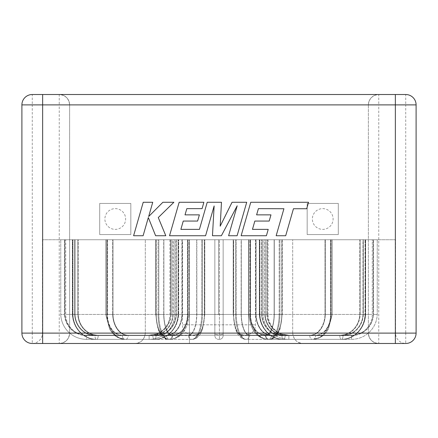 <?xml version="1.0" encoding="UTF-8"?>
<svg xmlns="http://www.w3.org/2000/svg" width="438" height="438" viewBox="0 0 438 438"><rect width="100%" height="100%" fill="white"/><g stroke="black" fill="none" stroke-linecap="round" stroke-linejoin="round"><path stroke-width="0.33" stroke-dasharray="2.19 1.64" d="M395.547 239.745L42.453 239.745L395.547 239.745L395.547 333.11A10.375 10.375 0 0 0 405.823 343.485M21.9 104.89L32.275 104.89L32.275 94.515A10.375 10.375 0 0 0 21.9 104.89L21.9 333.11L32.275 333.11L32.275 104.89L59.245 104.89L59.245 333.11L32.275 333.11L32.275 343.485L405.725 343.485L303.063 343.485L405.725 343.485L405.725 333.11L378.755 333.11L378.755 104.89L405.725 104.89L405.725 333.11L416.1 333.11L416.1 104.89A10.375 10.375 0 0 0 405.725 94.515L42.645 94.515M42.453 239.745L42.453 333.11A10.375 10.375 0 0 1 32.177 343.485A10.375 10.375 0 0 0 32.188 343.485A10.375 10.375 0 0 1 32.177 343.485M368.38 333.11L378.755 333.11L378.755 343.485A10.375 10.375 0 0 1 368.38 333.11C369.042 339.368 372.497 342.823 378.755 343.485A10.375 10.375 0 0 1 368.38 333.11L368.38 104.89L368.38 333.11L292.688 333.11L292.688 239.745L292.688 333.11L395.547 333.11L42.453 333.11L145.312 333.11L145.312 239.745L145.312 333.11C144.655 339.368 141.195 342.823 134.937 343.485C140.866 343.233 144.326 339.773 145.312 333.11L69.62 333.11L69.62 104.89L69.62 333.11C68.958 339.368 65.503 342.823 59.245 343.485A10.375 10.375 0 0 0 69.62 333.11A10.375 10.375 0 0 1 59.245 343.485L59.245 333.11L69.62 333.11M322.735 208.625A10.375 10.375 0 0 1 333.11 219A10.375 10.375 0 0 1 322.735 229.375A10.375 10.375 0 0 1 312.365 219A10.375 10.375 0 0 1 322.735 208.625A10.375 10.375 0 0 1 333.11 219A10.375 10.375 0 0 1 322.735 229.375A10.375 10.375 0 0 1 312.365 219A10.375 10.375 0 0 1 322.735 208.625M115.265 208.625A10.375 10.375 0 0 1 125.635 219A10.375 10.375 0 0 1 115.265 229.375A10.375 10.375 0 0 1 104.89 219A10.375 10.375 0 0 1 115.265 208.625A10.375 10.375 0 0 1 125.635 219A10.375 10.375 0 0 1 115.265 229.375A10.375 10.375 0 0 1 104.89 219A10.375 10.375 0 0 1 115.265 208.625M245.138 335.185A10.375 10.375 0 0 0 255.513 324.81L255.513 239.745L182.487 239.745L182.487 324.81L255.513 324.81L182.487 324.81A10.375 10.375 0 0 0 192.862 335.185L245.138 335.185L192.862 335.185M149.139 335.185A21.593 21.593 0 0 0 149.265 335.185L155.846 334.117L149.139 335.185L86.516 335.185L149.139 335.185A21.593 21.593 0 0 0 149.265 335.185L152.982 335.185L149.265 335.185L155.846 334.117L149.139 335.185A20.745 20.745 0 0 0 169.889 314.44L268.111 314.44A20.745 20.745 0 0 0 288.861 335.185L282.154 334.117L288.861 335.185L351.517 335.185A20.745 20.745 0 0 0 372.262 314.44L372.262 239.745L65.738 239.745L65.738 314.44L372.262 314.44L65.738 314.44A20.745 20.745 0 0 0 86.483 335.185L86.483 335.185M95.046 335.185L86.549 335.185L95.046 335.185M95.013 335.185L98.189 335.185A21.593 19.951 90 0 1 98.161 335.185A21.593 19.951 90 0 1 78.227 314.44L75.051 314.44L75.051 239.745L78.227 239.745L72.363 239.745L75.051 239.745L75.051 314.44L78.227 314.44L78.227 239.745L72.363 239.745L78.227 239.745L78.227 314.44A21.593 19.951 -90 0 0 98.161 335.185L97.734 335.185L98.161 335.185A21.593 19.951 -90 0 0 98.189 335.185L95.013 335.185A21.593 19.951 90 0 1 94.986 335.185A21.593 19.951 90 0 1 75.051 314.44A21.593 19.951 -90 0 0 94.986 335.185L95.407 335.185L94.986 335.185A21.593 19.951 -90 0 0 95.013 335.185L152.873 335.185A21.593 19.951 -90 0 0 152.982 335.185L159.065 334.117A21.593 19.951 -90 0 0 172.807 314.44L172.807 239.745L178.069 239.745L173.191 239.745L173.191 314.38L178.069 314.517L173.191 314.38L173.191 239.745L172.807 239.745L175.983 239.745L172.807 239.745L172.807 314.44L175.983 314.44L172.807 314.44A21.593 19.951 90 0 1 159.065 334.117L152.982 335.185A21.593 19.951 90 0 1 152.873 335.185L95.013 335.185M122.41 335.185L98.222 335.185L122.41 335.185M122.388 335.185L128.257 335.185A21.593 15.27 90 0 1 128.23 335.185A21.593 15.27 90 0 1 112.977 314.44L107.107 314.44L107.107 239.745L112.977 239.745L105.717 239.745L107.398 239.745L106.812 239.745L107.107 239.745L107.107 314.44L112.977 314.44L112.977 239.745L107.398 239.745L112.977 239.745L112.977 314.44A21.593 15.27 -90 0 0 128.23 335.185L122.388 335.185A21.593 15.27 90 0 1 122.366 335.185A21.593 15.27 90 0 1 107.107 314.44A21.593 15.27 -90 0 0 122.366 335.185L123.149 335.185L122.366 335.185A21.593 15.27 -90 0 0 122.388 335.185L166.67 335.185A21.593 15.27 -90 0 0 166.758 335.185L171.411 334.117A21.593 15.27 -90 0 0 181.923 314.44L181.923 239.745L187.502 239.745L182.219 239.745L182.219 314.38L187.502 314.517L182.219 314.38L182.219 239.745L181.923 239.745L187.792 239.745L181.923 239.745L181.923 314.44L187.792 314.44L181.923 314.44A21.593 15.27 90 0 1 171.411 334.117L169.605 335.185L171.411 334.117L166.758 335.185L156.158 335.185L166.758 335.185A21.593 15.27 90 0 1 166.67 335.185L122.388 335.185M164.48 335.185L172.134 335.185A21.593 8.262 90 0 1 172.123 335.185A21.593 8.262 90 0 1 163.867 314.44L156.196 314.44L156.196 239.745L163.867 239.745L155.753 239.745L156.196 239.745L156.196 314.44L163.867 314.44L163.867 239.745L155.753 239.745L163.867 239.745L163.867 314.44A21.593 8.262 -90 0 0 172.123 335.185L164.469 335.185A21.593 8.262 90 0 1 164.453 335.185A21.593 8.262 90 0 1 156.196 314.44A21.593 8.262 -90 0 0 164.453 335.185L165.482 335.185L164.453 335.185A21.593 8.262 -90 0 0 164.469 335.185L188.433 335.185A21.593 8.262 -90 0 0 188.482 335.185L191.001 334.117A21.593 8.262 -90 0 0 196.689 314.44L196.689 239.745L201.726 239.745L196.848 239.745L196.848 314.38L201.726 314.517L196.848 314.38L196.689 239.745L204.354 239.745L196.689 239.745L196.689 314.44L204.354 314.44L196.689 314.44A21.593 8.262 90 0 1 191.001 334.117C190.273 334.922 190.694 335.278 192.266 335.185C190.694 335.278 190.273 334.922 191.001 334.117L188.482 335.185L172.621 335.185L188.482 335.185A21.593 8.262 90 0 1 188.433 335.185L164.469 335.185M214.85 335.185L172.145 335.185L241.853 335.185L239.334 334.117A21.593 8.262 -90 0 1 233.646 314.44L233.646 239.745L233.202 239.745L235.507 239.745L233.202 239.745L233.487 239.745L233.487 314.38L233.202 314.435L235.507 314.517L233.481 314.38L233.487 239.745L241.311 239.745L233.646 239.745L233.646 314.44L241.311 314.44L233.646 314.44A21.593 8.262 90 0 0 239.334 334.117L245.734 335.185L239.334 334.117L241.853 335.185L223.15 335.185L223.15 334.117L219 335.185L214.85 334.117L214.85 239.745L214.85 314.38L218.584 314.517L214.85 314.38L214.85 335.601A3.734 3.734 0 0 0 218.584 339.335A3.734 3.734 0 0 1 214.85 335.601A3.734 3.734 0 0 0 218.584 339.335A3.734 3.734 0 0 1 214.85 335.601L214.85 239.745L218.584 239.745L214.85 239.745L218.584 239.745L214.85 239.745L214.85 314.38L214.85 239.745L223.15 239.745L219.416 239.745L223.15 239.745L223.15 314.38L223.15 239.745L214.85 239.745L223.15 239.745L214.85 239.745L214.85 314.44L223.15 314.44L214.85 314.44L214.85 239.745L214.85 314.44L223.15 314.44L223.15 239.745L223.15 314.38L219.416 314.517L223.15 314.38L223.15 335.601L223.15 314.38L214.85 314.38L223.15 314.38L223.15 335.601A3.734 3.734 0 0 1 219.416 339.335A3.734 3.734 0 0 0 223.15 335.601A3.734 3.734 0 0 1 219.416 339.335A3.734 3.734 0 0 0 223.15 335.601L223.15 239.745L218.584 239.745L223.15 239.745L223.15 314.44L214.85 314.44L214.85 335.185L214.85 334.117L219 335.185L196.147 335.185L214.85 335.185L214.85 314.44L214.85 335.185L215.961 335.185L214.85 335.185M265.855 335.185L223.15 335.185L223.15 239.745L223.15 335.185L219 335.185L223.15 334.117L223.15 335.185L273.531 335.185A21.593 8.262 90 0 0 273.547 335.185A21.593 8.262 90 0 0 281.804 314.44L274.133 314.44L274.133 239.745L281.804 239.745L274.133 239.745L279.176 239.745L274.133 239.745L274.133 314.44L281.804 314.44L281.804 239.745L282.247 239.745L279.176 239.745L282.247 239.745L281.804 239.745L281.804 314.44A21.593 8.262 -90 0 1 273.547 335.185L265.866 335.185A21.593 8.262 90 0 0 265.877 335.185A21.593 8.262 90 0 0 274.133 314.44A21.593 8.262 -90 0 1 265.877 335.185A21.593 8.262 -90 0 0 265.877 335.185L241.902 335.185A21.593 8.262 -90 0 1 241.853 335.185A21.593 8.262 90 0 0 241.902 335.185L265.866 335.185M309.721 335.185L273.547 335.185A21.593 8.262 -90 0 1 273.531 335.185L309.721 335.185M309.743 335.185L315.612 335.185A21.593 15.27 90 0 0 315.634 335.185A21.593 15.27 90 0 0 330.893 314.44L325.023 314.44L325.023 239.745L330.893 239.745L325.023 239.745L330.602 239.745L325.023 239.745L325.023 314.44L330.893 314.44L330.893 239.745L332.283 239.745L330.602 239.745L332.283 239.745L330.893 239.745L330.893 314.44A21.593 15.27 -90 0 1 315.634 335.185L309.743 335.185A21.593 15.27 90 0 0 309.77 335.185A21.593 15.27 90 0 0 325.023 314.44A21.593 15.27 -90 0 1 309.77 335.185L310.553 335.185L309.77 335.185A21.593 15.27 -90 0 1 309.743 335.185L265.466 335.185A21.593 15.27 -90 0 1 265.379 335.185L260.719 334.117A21.593 15.27 -90 0 1 250.207 314.44L250.207 239.745L248.817 239.745L255.781 239.745L249.912 239.745L249.912 314.517L248.817 314.479L249.912 314.517A25.743 18.204 90 0 0 268.105 339.335L312.409 339.335L268.105 339.335A3.734 2.639 -90 0 1 265.466 335.601A3.734 2.639 -90 0 0 268.105 339.335A25.743 18.204 90 0 1 249.912 314.517L249.912 239.745L249.912 314.38L249.912 239.745L256.077 239.745L250.207 239.745L250.207 314.44L256.077 314.44L250.207 314.44A21.593 15.27 90 0 0 260.719 334.117L268.395 335.185L260.719 334.117L265.379 335.185L249.518 335.185L265.379 335.185A21.593 15.27 90 0 0 265.466 335.185L309.743 335.185M339.779 335.185L315.59 335.185L339.779 335.185M339.811 335.185L342.987 335.185A21.593 19.951 90 0 0 343.014 335.185A21.593 19.951 90 0 0 362.949 314.44L359.773 314.44L359.773 239.745L365.04 239.745L359.773 239.745L359.773 314.44L362.949 314.44L362.949 239.745L365.637 239.745L362.949 239.745L362.949 314.44A21.593 19.951 -90 0 1 343.014 335.185L342.593 335.185L343.014 335.185A21.593 19.951 -90 0 1 342.987 335.185L339.811 335.185A21.593 19.951 90 0 0 339.839 335.185A21.593 19.951 90 0 0 359.773 314.44A21.593 19.951 -90 0 1 339.839 335.185L340.266 335.185L339.839 335.185A21.593 19.951 -90 0 1 339.811 335.185L281.952 335.185A21.593 19.951 -90 0 1 281.842 335.185L275.759 334.117A21.593 19.951 -90 0 1 262.017 314.44L262.017 239.745L259.329 239.745L261.634 239.745L261.634 314.38L259.614 314.517L261.634 314.38L261.634 239.745L265.193 239.745L262.017 239.745L262.017 314.44L265.193 314.44L262.017 314.44A21.593 19.951 90 0 0 275.759 334.117L283.539 335.185L275.759 334.117L281.842 335.185L271.242 335.185L281.842 335.185A21.593 19.951 90 0 0 281.952 335.185L339.811 335.185M351.451 335.185L342.954 335.185L351.451 335.185M268.111 239.745L268.111 314.44L169.889 314.44L169.889 239.745L268.111 239.745L169.889 239.745M288.861 335.185A21.593 21.593 0 0 1 288.735 335.185L282.154 334.117A21.593 21.593 0 0 1 267.284 314.44L267.284 239.745L263.134 239.745L266.868 239.745L266.868 314.38L266.868 239.745L267.284 239.745L267.284 314.44A21.593 21.593 0 0 0 282.154 334.117L288.735 335.185L285.018 335.185L288.735 335.185A21.593 21.593 0 0 0 288.861 335.185L351.484 335.185A21.593 21.593 0 0 0 373.094 314.44L373.094 239.745L373.094 314.44A21.593 21.593 0 0 1 351.484 335.185L351.517 335.185M285.018 335.185L278.935 334.117A21.593 19.951 -90 0 1 265.193 314.44L265.193 239.745L259.931 239.745L264.809 239.745L264.809 314.38L259.614 314.517L264.809 314.38A22.01 20.334 90 0 0 285.127 335.601L343.014 335.601A22.01 20.334 90 0 0 363.337 314.38L365.637 314.506L363.337 314.38A22.01 20.334 90 0 1 343.014 335.601A3.734 1.429 -90 0 1 341.585 339.335L283.381 339.335L341.585 339.335A3.734 1.429 -90 0 0 343.014 335.601L285.127 335.601A3.734 1.429 -90 0 1 283.698 339.335A3.734 1.429 -90 0 0 285.127 335.601A22.01 20.334 90 0 1 264.809 314.38L264.809 239.745L265.193 239.745L265.193 314.44A21.593 19.951 90 0 0 278.935 334.117L285.018 335.185A21.593 19.951 -90 0 0 285.127 335.185L342.987 335.185L285.127 335.185A21.593 19.951 90 0 1 285.018 335.185M271.242 335.185L266.589 334.117L268.395 335.185L266.589 334.117A21.593 15.27 -90 0 1 256.077 314.44L256.077 239.745L255.781 239.745L255.781 314.38L250.498 314.517L255.781 314.38A22.01 15.56 90 0 0 271.33 335.601L315.634 335.601A22.01 15.56 90 0 0 331.188 314.38L332.283 314.479L331.188 314.38L331.188 239.745L331.188 314.517L332.283 314.479L325.319 314.38L331.188 314.517A25.743 18.204 -90 0 1 312.995 339.335L268.691 339.335L312.995 339.335A3.734 2.639 -90 0 0 315.634 335.601A3.734 2.639 -90 0 1 312.995 339.335A25.743 18.204 -90 0 0 331.188 314.517L331.188 314.38A22.01 15.56 90 0 1 315.634 335.601L271.33 335.601A3.734 2.639 -90 0 1 268.691 339.335A3.734 2.639 -90 0 0 271.33 335.601A22.01 15.56 90 0 1 255.781 314.38L255.781 239.745L256.077 239.745L256.077 314.44A21.593 15.27 90 0 0 266.589 334.117L271.242 335.185A21.593 15.27 -90 0 0 271.33 335.185L315.634 335.185A21.593 15.27 -90 0 1 315.612 335.185L271.33 335.185A21.593 15.27 90 0 1 271.242 335.185M249.518 335.185L246.999 334.117C247.727 334.922 247.306 335.278 245.734 335.185C247.306 335.278 247.727 334.922 246.999 334.117A21.593 8.262 -90 0 1 241.311 314.44L241.311 239.745L236.274 239.745L241.152 239.745L241.152 314.38L235.507 314.517L241.152 314.38A22.01 8.421 90 0 0 249.567 335.601L273.547 335.601A22.01 8.421 90 0 0 281.962 314.38L279.942 314.517L281.962 314.38L281.962 239.745L281.962 314.38A22.01 8.421 90 0 1 273.547 335.601A3.734 3.449 -90 0 1 270.093 339.335L245.351 339.335L270.093 339.335A3.734 3.449 -90 0 0 273.547 335.601L249.567 335.601A3.734 3.449 -90 0 1 246.118 339.335A3.734 3.449 -90 0 0 249.567 335.601A22.01 8.421 90 0 1 241.152 314.38L241.311 239.745L241.311 314.44A21.593 8.262 90 0 0 246.999 334.117L249.518 335.185A21.593 8.262 -90 0 0 249.567 335.185L273.531 335.185L249.567 335.185A21.593 8.262 90 0 1 249.518 335.185M196.147 335.185L198.666 334.117L192.266 335.185L198.666 334.117A21.593 8.262 -90 0 0 204.354 314.44L204.354 239.745L204.798 239.745L204.513 239.745L204.513 314.38L204.798 314.435L201.726 314.517L204.519 314.38A22.01 8.421 90 0 1 196.098 335.601L172.123 335.601A22.01 8.421 90 0 1 163.708 314.38L158.824 314.517L163.708 314.38L163.708 239.745L163.708 314.38A22.01 8.421 90 0 0 172.123 335.601A3.734 3.449 90 0 1 168.674 339.335L192.649 339.335L168.674 339.335A3.734 3.449 90 0 0 172.123 335.601L196.098 335.601A3.734 3.449 90 0 1 192.649 339.335A3.734 3.449 90 0 0 196.098 335.601A22.01 8.421 90 0 0 204.519 314.38L204.354 239.745L204.354 314.44A21.593 8.262 90 0 1 198.666 334.117L196.147 335.185A21.593 8.262 -90 0 1 196.098 335.185L172.134 335.185A21.593 8.262 -90 0 1 172.123 335.185L196.098 335.185A21.593 8.262 90 0 0 196.147 335.185M172.621 335.185L177.28 334.117L169.605 335.185L177.28 334.117A21.593 15.27 -90 0 0 187.792 314.44L187.792 239.745L189.183 239.745L187.502 239.745L189.183 239.745L188.088 239.745L188.088 314.38L189.183 314.479L188.088 314.38A22.01 15.56 90 0 1 172.534 335.601L128.23 335.601A22.01 15.56 90 0 1 112.681 314.38L107.398 314.517L112.681 314.38L112.681 239.745L112.681 314.38A22.01 15.56 90 0 0 128.23 335.601A3.734 2.639 90 0 1 125.591 339.335L169.895 339.335L125.591 339.335A3.734 2.639 90 0 0 128.23 335.601L172.534 335.601A3.734 2.639 90 0 1 169.895 339.335A3.734 2.639 90 0 0 172.534 335.601A22.01 15.56 90 0 0 188.088 314.38L188.088 239.745L188.088 314.517L188.088 239.745L187.792 239.745L187.792 314.44A21.593 15.27 90 0 1 177.28 334.117L172.621 335.185A21.593 15.27 -90 0 1 172.534 335.185L128.23 335.185A21.593 15.27 -90 0 0 128.257 335.185L172.534 335.185A21.593 15.27 90 0 0 172.621 335.185M156.158 335.185L162.241 334.117L154.461 335.185L162.241 334.117A21.593 19.951 -90 0 0 175.983 314.44L175.983 239.745L178.671 239.745L176.366 239.745L176.366 314.38L178.666 314.506L176.366 314.38A22.01 20.334 90 0 1 156.048 335.601L98.161 335.601A22.01 20.334 90 0 1 77.838 314.38L72.96 314.517L77.838 314.38A22.01 20.334 90 0 0 98.161 335.601A3.734 1.429 90 0 1 96.732 339.335L154.619 339.335L96.732 339.335A3.734 1.429 90 0 0 98.161 335.601L156.048 335.601A3.734 1.429 90 0 1 154.619 339.335A3.734 1.429 90 0 0 156.048 335.601A22.01 20.334 90 0 0 176.366 314.38L176.366 239.745L175.983 239.745L175.983 314.44A21.593 19.951 90 0 1 162.241 334.117L156.158 335.185A21.593 19.951 -90 0 1 156.048 335.185L98.189 335.185L156.048 335.185A21.593 19.951 90 0 0 156.158 335.185M246.72 202.274L232.041 202.274L220.188 226.178L221.475 202.274L207.223 202.274L199.432 229.37L180.883 229.37L183.254 221.053L197.615 221.053L199.383 214.866L185.017 214.866L186.829 208.641L202.077 208.641L203.884 202.274L179.164 202.274L169.533 235.737L205.586 235.737L214.138 205.942L212.468 235.737L221.387 235.737L237.193 205.8L228.598 235.737L237.1 235.737L246.72 202.274M143.221 202.274L133.601 235.737L143.116 235.737L148.323 217.566L155.616 235.737L165.799 235.737L158.266 217.566L173.891 202.274L162.876 202.274L148.657 216.542L152.747 202.274L143.221 202.274M258.415 208.641L283.923 208.734L276.159 235.737L285.691 235.737L293.455 208.734L306.693 208.734L308.549 202.274L250.755 202.274L241.13 235.737L266.408 235.737L268.215 229.37L252.463 229.37L254.839 221.053L269.195 221.053L270.963 214.866L256.602 214.866L258.415 208.641M178.386 239.745L178.069 239.745L178.386 239.745L178.386 314.517L178.386 239.745M74.663 314.38L72.363 314.506L74.663 314.38A22.01 20.334 -90 0 0 94.986 335.601A3.734 1.429 90 0 0 96.415 339.335A25.743 23.783 90 0 1 72.642 314.517L72.96 314.517L72.642 314.517L72.642 239.745L72.642 314.517A25.743 23.783 90 0 0 96.415 339.335A3.734 1.429 90 0 1 94.986 335.601L152.873 335.601A3.734 1.429 90 0 0 154.302 339.335A3.734 1.429 90 0 1 152.873 335.601A22.01 20.334 -90 0 0 173.191 314.38A22.01 20.334 -90 0 1 152.873 335.601L94.986 335.601A22.01 20.334 -90 0 1 74.663 314.38M106.812 314.38L105.717 314.479L106.812 314.38A22.01 15.56 -90 0 0 122.366 335.601A3.734 2.639 90 0 0 125.005 339.335A25.743 18.204 90 0 1 106.812 314.517L107.398 314.517L106.812 314.517L106.812 239.745L106.812 314.517A25.743 18.204 90 0 0 125.005 339.335A3.734 2.639 90 0 1 122.366 335.601L166.67 335.601A3.734 2.639 90 0 0 169.309 339.335A3.734 2.639 90 0 1 166.67 335.601A22.01 15.56 -90 0 0 182.219 314.38A22.01 15.56 -90 0 1 166.67 335.601L122.366 335.601A22.01 15.56 -90 0 1 106.812 314.38M202.493 239.745L204.798 239.745L201.726 239.745L202.493 239.745L202.493 314.517L202.493 239.745M156.037 314.38L158.058 314.517L156.037 314.38A22.01 8.421 -90 0 0 164.453 335.601A3.734 3.449 90 0 0 167.907 339.335A25.743 9.85 90 0 1 158.058 314.517L158.824 314.517L158.058 314.517L158.058 239.745L158.058 314.517A25.743 9.85 90 0 0 167.907 339.335A3.734 3.449 90 0 1 164.453 335.601L188.433 335.601A3.734 3.449 90 0 0 191.882 339.335A3.734 3.449 90 0 1 188.433 335.601A22.01 8.421 -90 0 0 196.848 314.38A22.01 8.421 -90 0 1 188.433 335.601L164.453 335.601A22.01 8.421 -90 0 1 156.037 314.38L156.037 239.745L156.037 314.38M219.416 339.335L218.584 339.335L219.416 339.335L218.584 339.335L219.416 339.335L219.416 239.745L219.416 339.335M274.292 314.38L279.176 314.517L274.292 314.38A22.01 8.421 -90 0 1 265.877 335.601A3.734 3.449 -90 0 0 269.326 339.335A25.743 9.85 90 0 0 279.176 314.517L279.942 314.517L279.176 314.517L279.176 239.745L279.176 314.517A25.743 9.85 90 0 1 269.326 339.335A3.734 3.449 -90 0 1 265.877 335.601L241.902 335.601A3.734 3.449 -90 0 0 245.351 339.335A3.734 3.449 -90 0 1 241.902 335.601A22.01 8.421 -90 0 1 233.481 314.38A22.01 8.421 -90 0 0 241.902 335.601L265.877 335.601A22.01 8.421 -90 0 0 274.292 314.38L274.292 239.745L274.292 314.38M236.274 239.745L235.507 239.745L236.274 239.745L236.274 314.517L236.274 239.745M360.162 314.38L365.04 314.517L360.162 314.38A22.01 20.334 -90 0 1 339.839 335.601A3.734 1.429 -90 0 0 341.268 339.335A25.743 23.783 90 0 0 365.04 314.517L365.358 314.517L365.04 314.517L365.04 239.745L365.04 314.517A25.743 23.783 90 0 1 341.268 339.335A3.734 1.429 -90 0 1 339.839 335.601L281.952 335.601A3.734 1.429 -90 0 0 283.381 339.335A3.734 1.429 -90 0 1 281.952 335.601A22.01 20.334 -90 0 1 261.634 314.38A22.01 20.334 -90 0 0 281.952 335.601L339.839 335.601A22.01 20.334 -90 0 0 360.162 314.38M259.931 239.745L259.614 239.745L259.931 239.745L259.931 314.517L259.931 239.745M373.51 239.745L377.244 239.745L377.244 314.517L373.51 314.38L377.244 314.517A25.743 25.743 0 0 1 351.517 339.335L288.861 339.335A25.743 25.743 0 0 1 263.134 314.517L263.134 239.745L263.134 314.517L266.862 314.38L263.134 314.517A25.743 25.743 0 0 0 288.861 339.335L351.517 339.335A25.743 25.743 0 0 0 377.244 314.517L377.244 239.745L373.094 239.745L373.51 239.745L373.51 314.38L373.51 239.745M214.85 335.601L214.85 314.38L214.85 335.601M223.15 335.185L222.039 335.185L223.15 335.185M307.175 234.56L307.175 203.44L338.295 203.44L338.295 234.56L307.175 234.56L307.175 203.44L338.295 203.44L338.295 234.56L307.175 234.56M130.825 203.44L130.825 234.56L99.705 234.56L99.705 203.44L130.825 203.44L130.825 234.56L99.705 234.56L99.705 203.44L130.825 203.44M248.565 239.745L248.565 343.485L189.435 343.485L248.565 343.485L248.565 239.745M189.435 239.745L189.435 343.485L189.435 239.745M64.49 239.745L60.756 239.745L64.49 239.745L64.49 314.38L60.756 314.517L60.756 239.745L60.756 314.517L64.49 314.38L64.49 239.745M65.738 239.745L372.262 239.745M182.487 239.745L255.513 239.745M170.716 239.745L174.866 239.745L171.132 239.745L171.132 314.38L171.132 239.745L170.716 239.745L170.716 314.44L170.716 239.745M292.688 333.11C293.345 339.368 296.805 342.823 303.063 343.485C297.134 343.233 293.674 339.773 292.688 333.11M368.38 104.89L378.755 104.89L378.755 94.515C372.497 95.177 369.042 98.632 368.38 104.89A10.375 10.375 0 0 1 378.755 94.515A10.375 10.375 0 0 0 368.38 104.89L59.245 104.89L59.245 94.515C65.503 95.177 68.958 98.632 69.62 104.89A10.375 10.375 0 0 0 59.245 94.515A10.375 10.375 0 0 1 69.62 104.89M64.906 314.44L64.906 239.745L64.906 314.44A21.593 21.593 0 0 0 86.516 335.185A21.593 21.593 0 0 1 64.906 314.44M155.846 334.117A21.593 21.593 0 0 0 170.716 314.44A21.593 21.593 0 0 1 155.846 334.117M174.866 314.517L174.866 239.745L174.866 314.517L171.138 314.38L174.866 314.517A25.743 25.743 0 0 1 149.139 339.335L86.483 339.335L149.139 339.335A25.743 25.743 0 0 0 174.866 314.517A25.743 25.743 0 0 1 149.139 339.335A25.743 25.743 0 0 0 174.866 314.517M60.756 314.517A25.743 25.743 0 0 0 86.483 339.335A25.743 25.743 0 0 1 60.756 314.517A25.743 25.743 0 0 0 86.483 339.335A25.743 25.743 0 0 1 60.756 314.517M77.844 314.38L77.844 239.745L77.844 314.38M72.96 239.745L72.96 314.517A25.743 23.783 -90 0 0 96.732 339.335A25.743 23.783 -90 0 1 72.96 314.517L72.96 239.745M154.619 339.335A25.743 23.783 -90 0 0 178.386 314.517A25.743 23.783 -90 0 1 154.619 339.335C163.549 340.206 177.549 331.741 178.671 314.506L178.671 239.745L178.671 314.506C177.549 331.741 163.549 340.206 154.619 339.335M74.668 239.745L74.668 314.38L74.668 239.745M178.069 239.745L178.069 314.517A25.743 23.783 90 0 1 154.302 339.335A25.743 23.783 90 0 0 178.069 314.517L178.069 239.745M107.398 239.745L107.398 314.517A25.743 18.204 -90 0 0 125.591 339.335A25.743 18.204 -90 0 1 107.398 314.517L107.398 239.745M169.895 339.335A25.743 18.204 -90 0 0 188.088 314.517A25.743 18.204 -90 0 1 169.895 339.335C177.313 338.782 187.004 335.065 189.183 314.479L189.183 239.745L189.183 314.479C187.004 335.065 177.313 338.782 169.895 339.335M187.502 239.745L187.502 314.517A25.743 18.204 90 0 1 169.309 339.335A25.743 18.204 90 0 0 187.502 314.517L187.502 239.745M158.824 239.745L158.824 314.517A25.743 9.85 -90 0 0 168.674 339.335A25.743 9.85 -90 0 1 158.824 314.517L158.824 239.745M192.649 339.335A25.743 9.85 -90 0 0 202.493 314.517A25.743 9.85 -90 0 1 192.649 339.335L196.448 338.245L200.062 334.577L202.509 329.338L204.803 314.435L204.798 239.745L204.798 314.435L202.509 329.338L200.062 334.577L196.448 338.245L192.649 339.335M201.726 239.745L201.726 314.517A25.743 9.85 90 0 1 191.882 339.335A25.743 9.85 90 0 0 201.726 314.517L201.726 239.745M218.584 314.517L218.584 239.745L218.584 314.517M279.942 239.745L279.942 314.517A25.743 9.85 -90 0 1 270.093 339.335A25.743 9.85 -90 0 0 279.942 314.517L279.942 239.745M246.118 339.335A25.743 9.85 -90 0 1 236.274 314.517A25.743 9.85 -90 0 0 246.118 339.335M235.507 239.745L235.507 314.517A25.743 9.85 90 0 0 245.351 339.335A25.743 9.85 90 0 1 235.507 314.517L235.507 239.745M250.498 314.517L250.498 239.745L250.498 314.517A25.743 18.204 -90 0 0 268.691 339.335A25.743 18.204 -90 0 1 250.498 314.517M330.602 314.517L330.602 239.745L330.602 314.517A25.743 18.204 90 0 1 312.409 339.335A25.743 18.204 90 0 0 330.602 314.517M325.319 239.745L325.319 314.38A22.01 15.56 -90 0 1 309.77 335.601A3.734 2.639 -90 0 0 312.409 339.335A3.734 2.639 -90 0 1 309.77 335.601L265.466 335.601A22.01 15.56 -90 0 1 249.912 314.38A22.01 15.56 -90 0 0 265.466 335.601L309.77 335.601A22.01 15.56 -90 0 0 325.319 314.38L325.319 239.745M363.332 314.38L363.332 239.745L363.332 314.38M365.358 239.745L365.358 314.517A25.743 23.783 -90 0 1 341.585 339.335A25.743 23.783 -90 0 0 365.358 314.517L365.358 239.745M283.698 339.335A25.743 23.783 -90 0 1 259.931 314.517A25.743 23.783 -90 0 0 283.698 339.335M360.156 239.745L360.156 314.38L360.156 239.745M259.614 239.745L259.614 314.517A25.743 23.783 90 0 0 283.381 339.335A25.743 23.783 90 0 1 259.614 314.517L259.614 239.745M351.517 335.601A22.01 22.01 0 0 0 373.51 314.38A22.01 22.01 0 0 1 351.517 335.601L351.517 339.335L351.517 335.601L288.861 335.601L351.517 335.601M288.861 339.335L288.861 335.601L288.861 339.335M266.862 314.38A22.01 22.01 0 0 0 288.861 335.601A22.01 22.01 0 0 1 266.862 314.38M416.1 104.89L405.725 104.89L405.725 94.515M86.483 335.601A22.01 22.01 0 0 1 64.49 314.38A22.01 22.01 0 0 0 86.483 335.601L149.139 335.601L86.483 335.601L86.483 339.335L86.483 335.601M171.138 314.38A22.01 22.01 0 0 1 149.139 335.601A22.01 22.01 0 0 0 171.138 314.38M149.139 339.335L149.139 335.601L149.139 339.335M72.363 314.506L72.363 239.745L72.363 314.506C73.48 331.736 87.48 340.206 96.415 339.335C87.48 340.206 73.48 331.736 72.363 314.506M105.717 314.479L105.717 239.745L105.717 314.479L109.752 329.442L112.467 333.23L115.134 335.765L117.734 337.468L125.005 339.335L117.734 337.468L115.134 335.765L112.467 333.23L109.752 329.442L105.717 314.479M155.753 314.435L155.753 239.745L155.753 314.435L158.025 329.267L160.445 334.506L163.358 337.747L165.613 338.952L167.907 339.335L165.613 338.952L163.358 337.747L160.445 334.506L158.025 329.267L155.753 314.435M282.247 239.745L282.247 314.435L279.975 329.267L277.555 334.506L274.642 337.747L272.387 338.952L270.093 339.335L272.387 338.952L274.642 337.747L277.555 334.506L279.975 329.267L282.247 314.435L282.247 239.745M233.202 239.745L233.202 314.435L233.202 239.745M245.351 339.335L241.552 338.245L237.938 334.577L235.491 329.338L233.197 314.435L235.491 329.338L237.938 334.577L241.552 338.245L245.351 339.335M332.283 239.745L332.283 314.479L328.248 329.442L325.533 333.23L322.866 335.765L320.266 337.468L312.995 339.335L320.266 337.468L322.866 335.765L325.533 333.23L328.248 329.442L332.283 314.479L332.283 239.745M248.817 239.745L248.817 314.479L248.817 239.745M268.105 339.335C260.687 338.782 250.996 335.065 248.817 314.479C250.996 335.065 260.687 338.782 268.105 339.335M365.637 239.745L365.637 314.506C364.52 331.736 350.52 340.206 341.585 339.335C350.52 340.206 364.52 331.736 365.637 314.506L365.637 239.745M259.329 239.745L259.329 314.506L259.329 239.745M283.381 339.335C274.451 340.206 260.451 331.741 259.329 314.506C260.451 331.741 274.451 340.206 283.381 339.335"/><path stroke-width="0.66" d="M405.823 343.485L32.275 343.485A10.375 10.375 0 0 1 21.9 333.11L21.9 104.89A10.375 10.375 0 0 1 32.275 94.515L405.725 94.515A10.375 10.375 0 0 1 416.1 104.89L416.1 333.11A10.375 10.375 0 0 1 405.725 343.485L405.823 343.485M21.9 333.11A10.375 10.375 0 0 0 32.177 343.485L32.177 343.485A10.375 10.375 0 0 1 21.9 333.11L395.355 333.11L395.355 104.89L42.645 104.89L42.645 343.485M42.645 94.515L32.275 94.515A10.375 10.375 0 0 0 21.9 104.89L42.645 104.89L42.645 94.515M416.1 333.11A10.375 10.375 0 0 1 405.725 343.485A10.375 10.375 0 0 0 416.1 333.11L395.355 333.11L395.355 343.485M143.221 202.274L133.601 235.737L143.116 235.737L148.323 217.566L155.616 235.737L165.799 235.737L158.266 217.566L173.891 202.274L162.876 202.274L148.657 216.542L152.747 202.274L143.221 202.274M246.72 202.274L232.041 202.274L220.188 226.178L221.475 202.274L207.223 202.274L199.432 229.37L180.883 229.37L183.254 221.053L197.615 221.053L199.383 214.866L185.017 214.866L186.829 208.641L202.077 208.641L203.884 202.274L179.164 202.274L169.533 235.737L205.586 235.737L214.138 205.942L212.468 235.737L221.387 235.737L237.193 205.8L228.598 235.737L237.1 235.737L246.72 202.274M258.415 208.641L283.923 208.734L276.159 235.737L285.691 235.737L293.455 208.734L306.693 208.734L308.549 202.274L250.755 202.274L241.13 235.737L266.408 235.737L268.215 229.37L252.463 229.37L254.839 221.053L269.195 221.053L270.963 214.866L256.602 214.866L258.415 208.641M405.725 94.515A10.375 10.375 0 0 1 416.1 104.89L395.355 104.89L395.355 94.515"/></g></svg>
